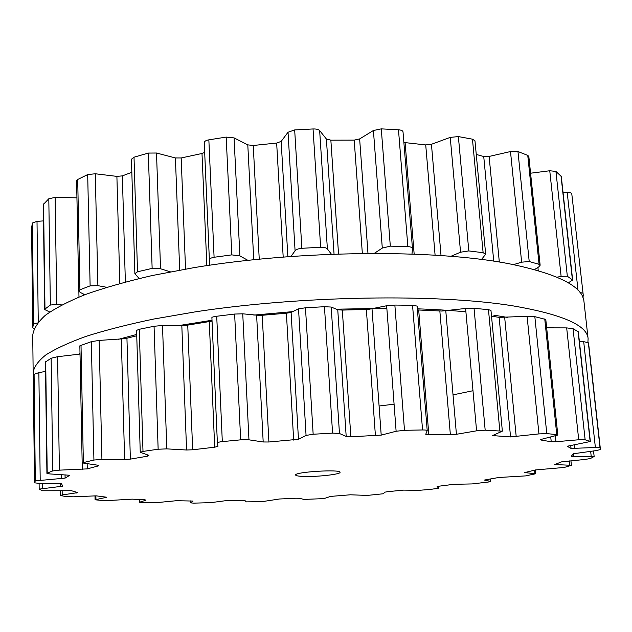 <?xml version="1.0" encoding="UTF-8"?>
<svg xmlns="http://www.w3.org/2000/svg" width="632" height="632" viewBox="0 0 632 632"><rect width="100%" height="100%" fill="white"/><g stroke="black" fill="none" stroke-linecap="round" stroke-linejoin="round"><path stroke-width="0.95" d="M493.75 315.147L507.259 317.375L493.75 315.147M472.981 390.718L453.026 394.866L472.981 390.718M394.076 404.188L379.082 406.005L394.076 404.188M78.447 354.26L80.003 353.486L78.447 354.26M118.611 339.273L136.702 334.447L118.611 339.273M178.516 325.63L212.012 320.242L178.516 325.63M253.795 315.092L292.663 311.639L253.795 315.092M336.382 309.19L386.839 308.282L336.382 309.19M417.357 308.835C434.792 309.419 450.972 310.415 465.903 311.829C450.972 310.415 434.792 309.419 417.357 308.835M512.663 305.809C562.132 314.317 587.278 325.275 588.1 338.665L587.902 342.394L588.1 338.665L583.976 301.622C582.933 286.391 557.779 273.727 508.515 263.631C557.779 273.727 582.933 286.391 583.976 301.622L588.1 338.665C587.278 325.275 562.132 314.317 512.663 305.809C437.621 293.627 302.215 295.539 196.165 311.71L153.687 319.049C127.814 324.485 105.275 330.252 86.063 336.358C68.951 342.552 55.529 348.753 45.804 354.955C38.165 361.077 33.946 366.963 33.156 372.611C33.946 366.963 38.165 361.077 45.804 354.955C55.529 348.753 68.951 342.552 86.063 336.358C105.275 330.252 127.814 324.485 153.687 319.049L196.165 311.71C302.215 295.539 437.621 293.627 512.663 305.809M33.622 375.716L33.156 372.611L32.73 335.331C33.512 328.924 37.691 322.265 45.267 315.368C54.913 308.4 68.216 301.472 85.194 294.591C104.24 287.821 126.59 281.469 152.241 275.528L194.356 267.573C299.497 250.153 433.805 249.158 508.515 263.631C433.805 249.158 299.497 250.153 194.356 267.573L152.241 275.528C126.59 281.469 104.24 287.821 85.194 294.591C68.216 301.472 54.913 308.4 45.267 315.368C37.691 322.265 33.512 328.924 32.73 335.331L33.156 372.611L33.622 375.716M49.857 472.025L52.772 470.927L59.4 470.153L87.271 468.889L98.173 465.934L98.9 465.571L97.857 465.223L82.168 462.885L93.923 460.033L101.926 459.409L124.615 459.535L130.358 459.116L147.446 456.186L148.907 455.356L140.249 452.315L142.998 451.414L158.142 449.233L166.793 448.878L186.574 450.008L192.649 449.787L214.69 447.203L217.961 446.342L217.376 442.866C217.527 442.376 219.178 441.966 222.314 441.618L240.666 439.84L248.961 439.825L263.188 441.981L268.908 441.997L298.47 439.279L306.062 435.424L313.156 434.247L332.574 433.118L339.463 433.481L346.194 436.499L350.847 436.775L381.207 435.116L396.122 431.261L404.496 430.305L422.555 429.965C425.478 429.95 427.034 430.155 427.216 430.597L425.747 434.279L428.828 434.729L456.423 434.287L476.583 430.827L485.178 430.187L502.361 431.158L492.541 435.582L510.553 436.925L538.946 433.908L546.783 433.599L551.91 434.129L557.819 435.061L541.561 439.287L540.423 439.793L541.063 440.038L551.222 441.744L555.962 441.721L578.722 439.769L585.137 439.785L590.359 441.507L567.188 446.255L571.052 448.444L595.384 447.503L600.037 447.764L600.376 448.973L600.392 449.573L596.095 450.608L573.184 453.784L571.328 456.288L594.143 456.47L590.462 458.516L585.129 459.424L561.556 461.873L554.714 464.544L571.415 465.31L564.218 467.459L535.604 469.924L524.631 472.594L535.707 473.755L525.579 475.896L498.68 477.5L484.428 480.051L490.274 481.323L488.544 481.995L472.104 483.93L453.831 484.302L439.027 486.182L437.06 486.64L438.9 488.165L430.281 489.429L418.874 490.329L403.658 490.116L387.692 491.664L385.03 492.138L383.197 493.774L367.295 495.417L350.381 494.793L330.615 496.404L325.369 498.15L320.819 498.727L304.039 499.414L299.141 498.269L295.958 498.221L279.455 498.996L262.083 501.65L246.29 501.879L244.837 500.433L242.246 500.275L226.343 500.607L210.74 502.653L193.59 503.143L190.809 502.867L193.084 501.058L176.502 500.702L157.866 502.519L141.481 502.519L139.561 502.227L145.96 500.173L144.941 499.801L132.214 499.146L104.959 500.742L95.069 499.793L106.776 497.234L96.167 495.844L73.162 496.823L64.029 496.223L60.403 495.449L62.213 494.943L77.839 492.612L71.463 490.724L42.47 490.756L39.176 489.136L62.805 486.158L61.533 483.836L38.663 483.33L34.483 482.801L35.313 480.889L65.104 478.116L69.804 475.264L49.723 473.921L46.918 473.36L49.857 472.025M304.276 476.457C317.793 476.915 340.822 474.277 340.048 472.309C341.09 469.062 294.212 471.93 295.642 475.027C295.879 475.817 298.762 476.291 304.276 476.457M52.772 470.927L51.129 358.233L45.417 362.049L46.918 473.36M51.129 358.233L57.615 356.701L80.019 354.078M45.544 371.434L38.868 372.611L34.096 374.294L33.291 377.454L34.483 482.801M82.168 462.885L79.853 345.822L91.34 341.659L99.161 340.419L125.239 338.649L136.741 335.766M140.249 452.315L136.583 330.37L139.269 329.288L154.058 326.27L162.503 325.488L185.69 325.448L212.052 321.127M217.376 442.842L211.894 317.572C211.91 317.153 213.513 316.711 216.721 316.245L234.638 314.049L242.743 313.812L260.013 315.463L286.399 313.227L291.091 312.382L298.533 308.874L305.469 307.776L324.453 306.71L331.192 307.049L337.757 309.767L342.307 310.091L368.559 309.38L386.65 305.746L394.858 305.066L412.554 305.272L417.112 306.086M417.444 309.949L441.887 311.055L465.602 308.463L474.047 308.305L488.465 309.664L490.969 310.399L502.361 431.158M510.553 436.925L499.122 317.367L491.514 316.174M499.122 317.367L527.096 316.308L534.838 316.664L545.795 319.484L557.819 435.061M578.722 439.769L566.675 327.897L546.664 327.834M566.675 327.897L573.05 328.695L578.327 331.808L590.359 441.507M595.384 447.503L583.692 341.651L579.378 341.383M583.692 341.651L588.353 342.781L588.708 344.306L600.376 448.973M49.786 312.026L44.706 309.562L43.284 204.507L48.806 198.756L55.11 197.405L76.93 197.84M84.83 294.725L80.217 292.411L78.771 290.941L76.598 180.792L77.704 179.496L87.69 174.574L95.282 173.768L116.896 176.383L122.355 175.878L131.835 172.299M139.119 278.522L134.877 273.688L131.44 159.24L134.016 157.202L148.307 153.078L156.507 153.023L175.404 157.937L181.171 157.96L201.995 153.489L204.673 152.375M209.374 259.918L204.247 142.571C204.357 141.331 205.89 140.423 208.852 139.846L226.169 137.097L234.061 137.895L247.791 144.87L253.235 145.479L276.658 143.053L281.161 141.41L288.026 132.254L294.67 129.931L313.045 128.96C316.34 128.889 318.536 129.434 319.65 130.579L326.389 139.008L330.86 140.17L354.204 140.114L359.64 138.922L373.417 130.5L381.286 128.873L398.484 129.789C401.273 130.034 402.789 130.729 403.019 131.875L403.019 132.064M403.88 142.477L425.723 144.918L431.443 144.286L450.245 137.389L458.374 136.583L472.459 139.174L474.972 140.802L485.668 254.183L481.576 259.42M476.259 154.445L483.733 156.515L489.113 156.444L510.498 151.554L517.971 151.546L527.752 155.369L528.826 156.436L540.147 265.235L538.701 266.965L534.53 269.532M530.572 173.215L549.753 170.759L555.931 171.43L561.287 176.454L572.647 280.039L568.302 282.844M563.072 192.744L567.22 192.578C569.906 192.523 571.415 192.91 571.77 193.74L583.297 295.555L571.77 193.74M31.6 227.994L32.358 223.025L37.012 221.35L43.505 220.9M61.739 304.924L56.793 304.403L50.355 305.035L44.983 309.056L43.561 203.891M44.706 309.562L44.983 309.056M78.771 290.941L79.909 289.796L77.704 179.496M34.104 328.719L32.73 327.66L33.512 323.884L37.549 322.984M106.65 287.291L97.881 285.656L90.123 285.862L79.909 289.796M134.877 273.688L137.515 271.784L134.016 157.202M170.364 271.823L160.536 268.766L152.138 268.387L137.515 271.784M209.84 265.171L209.382 259.973C209.358 258.757 210.922 257.856 214.09 257.264L208.852 139.846M247.847 260.305L239.891 255.928L231.81 254.878L214.09 257.264M291.044 256.371L295.081 250.754C296.029 249.482 298.288 248.66 301.859 248.297L294.67 129.931M331.365 254.135L327.392 248.976C326.46 247.807 324.208 247.238 320.637 247.27L301.859 248.297M374.436 253.282L382.297 248.084L390.315 246.156L381.286 128.873M403.019 131.875L412.483 248.637C412.364 247.499 410.824 246.82 407.853 246.599L390.315 246.156M412.483 248.637L411.985 253.93M451.106 256.221L460.554 252.208L468.81 250.92L458.374 136.583M485.668 254.183L483.117 252.705L468.81 250.92M513.555 264.611L521.637 262.169L529.213 261.53L517.971 151.546M540.147 265.235L539.072 264.326L529.213 261.53M557.061 277.211L561.113 276.318L567.338 276.239L555.931 171.43M572.647 280.039L567.338 276.239M580.018 292.569L582.83 293.122M582.894 297.443L583.297 295.555M47.21 473.115L45.702 361.678M59.4 470.153L57.615 356.701M82.389 469.426L82.263 463.027M87.271 468.889L87.161 463.841M98.173 465.934L98.157 465.271M65.104 478.116L65.041 474.719M61.399 478.708L61.336 474.529M40.195 480.059L38.868 372.611M83.353 462.34L81.007 345.08M35.313 480.889L34.096 374.294M93.923 460.033L91.34 341.659M34.483 482.785L33.291 377.454M101.926 459.409L99.161 340.419M124.615 459.535L121.336 339.108M130.358 459.116L126.945 338.333M147.446 456.186L147.406 454.858M60.38 486.695L60.324 483.543M42.312 488.441L42.249 483.354M142.998 451.414L139.269 329.288M158.142 449.233L154.058 326.27M166.793 448.878L162.503 325.488M186.574 450.008L181.819 325.662M192.649 449.787L187.751 325.211M214.69 447.203L209.271 321.799M76.433 493.007L76.417 492.178M62.213 494.943L62.141 490.669M222.314 441.618L216.721 316.245M240.666 439.84L234.638 314.049M248.961 439.825L242.743 313.812M263.188 441.981L256.632 315.415M268.908 441.997L262.209 315.36M293.667 440.101L286.399 313.227M298.47 439.279L291.091 312.382M106.089 497.495L106.073 497.036M306.062 435.424L298.533 308.874M95.961 499.462L95.874 495.804M313.156 434.247L305.469 307.776M332.574 433.118L324.453 306.71M339.463 433.481L331.192 307.049M346.194 436.499L337.757 309.767M350.847 436.775L342.307 310.091M375.424 435.796L366.363 309.522M381.207 435.116L372.019 308.945M396.122 431.261L386.65 305.746M139.877 502.037L139.806 499.564M404.496 430.305L394.858 305.066M422.555 429.965L412.554 305.272M428.828 434.729L418.7 310.043M450.371 434.761L439.848 311.055M456.423 434.287L445.789 310.841M476.583 430.827L465.602 308.463M190.848 502.796L190.777 500.844M485.178 430.187L474.047 308.305M499.817 430.621L488.465 309.664M494.169 435.954L494.058 434.808M516.21 436.673L504.684 317.509M538.946 433.908L527.096 316.308M546.783 433.599L534.838 316.664M556.768 434.69L544.745 318.923M541.063 440.038L541 439.438M551.222 441.744L550.749 437.083M555.962 441.721L555.37 435.977M585.137 439.785L573.05 328.695M590.13 441.334L578.082 331.516M571.052 448.444L570.712 445.228M574.591 448.609L574.172 444.652M600.037 447.764L588.353 342.781M573.619 456.525L573.319 453.673M591.189 456.17L590.651 451.28M438.869 488.117L438.711 486.221L438.9 488.165M556.026 464.757L555.947 464.022M569.732 465.041L569.29 460.878M490.274 481.323L490.053 478.961M525.263 472.76L525.224 472.333M534.901 473.55L534.569 470.176M50.355 305.035L48.806 198.756M56.793 304.403L55.11 197.405M78.976 297.024L78.866 291.305M83.685 295.168L83.661 294.141M38.252 322.115L37.012 221.35M33.512 323.884L32.358 223.025M90.123 285.862L87.69 174.574M32.73 327.629L31.6 227.907M97.881 285.656L95.282 173.768M119.819 283.468L116.896 176.383M125.357 281.975L122.355 175.878M152.138 268.387L148.307 153.078M160.536 268.766L156.507 153.023M179.693 270.093L175.404 157.937M185.539 269.058L181.171 157.96M206.846 265.614L201.995 153.489M231.81 254.878L226.169 137.097M239.891 255.928L234.061 137.895M253.74 259.673L247.791 144.87M259.238 259.112L253.235 145.479M283.183 256.971L276.658 143.053M287.852 256.608L281.161 141.41M295.081 250.754L288.026 132.254M320.637 247.27L313.045 128.96M327.392 248.976L319.65 130.579M334.044 254.032L326.389 139.008M338.523 253.882L330.86 140.17M362.334 253.353L354.204 140.114M367.966 253.306L359.64 138.922M382.297 248.084L373.417 130.5M407.853 246.599L398.484 129.789M414.15 254.017L405.104 142.674M435.085 255.059L425.723 144.918M441.018 255.454L431.443 144.286M460.554 252.208L450.245 137.389M483.117 252.705L472.459 139.174M493.734 261.127L483.733 156.515M499.32 262.019L489.113 156.444M521.637 262.169L510.498 151.554M539.072 264.326L527.752 155.369M538.235 270.583L537.903 267.454M561.113 276.318L549.753 170.759M572.394 279.644L561.026 175.965M578.019 290.286L567.22 192.578M39.105 483.338L39.176 489.136M211.894 317.572L217.376 442.866M60.324 490.716L60.403 495.449M94.982 495.757L95.069 499.793M139.482 499.541L139.561 502.227M417.128 306.014L427.216 430.597M190.73 500.844L190.809 502.867M593.535 450.924L594.143 456.47M570.933 460.728L571.415 465.31M490.313 478.922L490.543 481.458M535.336 469.987L535.707 473.755M31.6 227.955L32.73 327.66M204.247 142.571L209.382 259.973"/></g></svg>
